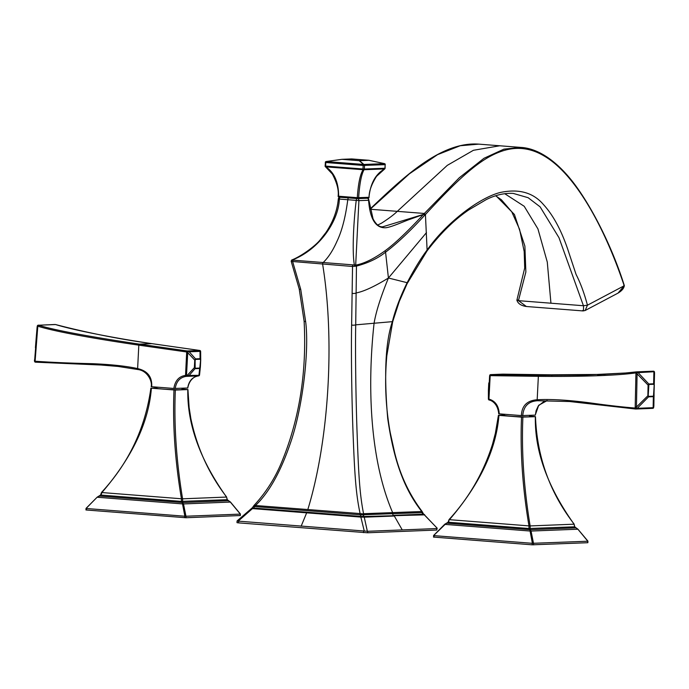 <?xml version="1.0" encoding="UTF-8"?>
<svg xmlns="http://www.w3.org/2000/svg" width="689" height="689" viewBox="0 0 689 689"><rect width="100%" height="100%" fill="white"/><g stroke="black" fill="none" stroke-linecap="round" stroke-linejoin="round"><path stroke-width="1.03" d="M624.329 285.608C612.383 247.437 592.015 207.001 573.377 182.619C553.939 157.531 535.284 148.135 520.703 147.403L503.917 149.151L483.997 158.281L459.287 177.753L424.355 213.461L425.432 214.529L427.137 250.796C440.555 233.27 454.447 219.619 468.796 209.887L486.133 199.664C495.374 195.004 504.4 192.92 513.227 193.402L528.127 197.7L540.107 206.838L558.986 237.705L583.437 305.735L587.45 305.201L624.208 285.754C603.633 224.364 574.273 173.714 544.637 156.282C531.047 147.997 516.974 146.232 502.427 150.986C483.997 157.126 465.109 171.208 425.432 214.529L424.433 215.536C410.196 231.116 397.234 243.338 385.564 252.183C377.787 258.409 368.09 263.043 356.463 266.083L355.713 324.846C355.197 351.519 355.834 399.732 357.186 435.448C358.65 475.694 359.77 494.478 363.559 513.71A1.49 1.309 87.8 0 1 363.689 514.743L363.163 514.933L362.423 513.848L363.559 513.71L422.133 511.505L423.537 514.037L437.171 528.187L436.731 530.039L367.625 532.778L238.532 522.873L236.999 522.658L237.085 520.927L252.32 507.81L253.922 505.58M237.197 521.056L367.693 531.288L402.255 529.919L394.332 516.035L364.24 517.172A1.49 1.318 -96.9 0 0 363.404 516.474L360.321 516.371L359.925 517.008L252.467 508.603A1.49 0.689 -88.1 0 1 252.923 507.931L253.862 508.06L253.38 508.689M437.196 528.248L424.415 514.838A1.49 1.292 -87.4 0 0 423.623 514.123L423.175 514.201L423.907 514.881L364.05 516.5L364.739 517.172M436.731 530.039L437.059 528.454M436.809 528.549L402.255 529.919M238.067 521.254L252.467 508.603L251.494 508.37M363.689 514.743L422.314 512.625L421.694 511.427C413.572 501.049 406.984 489.336 401.928 476.306C395.744 460.803 391.016 441.563 387.726 418.567C383.902 374.368 385.444 342.063 392.368 321.651L392.739 320.23C395.856 308.371 400.653 295.857 407.147 282.697C414.511 268.693 421.255 257.686 427.378 249.676L427.43 249.599C447.083 221.858 479.811 197.674 499.99 192.55C518.636 188.519 533.079 192.481 543.328 204.418C553.715 215.7 562.336 232.115 569.192 253.664L576.073 274.429C580.474 282.981 584.263 293.238 587.45 305.201L585.15 310.506M422.228 511.634L422.09 511.427C409.068 494.22 399.878 474.445 394.53 452.087L390.241 432.666C385.616 407.113 384.479 381.43 386.839 355.645L392.601 322.228A2.98 1.033 14.5 0 0 392.368 321.651L374.075 323.244C367.263 385.366 369.631 459.33 392.635 512.573L392.773 513.615A1.49 1.3 -92.2 0 0 393.617 515.363L423.175 514.201L421.694 512.47M423.037 513.985L423.623 514.123M424.613 514.605L423.907 514.881M363.163 514.933L364.05 516.5L363.404 516.474M357.91 198.613L368.029 198.208A0.99 0.87 -92.3 0 0 368.124 198.208L357.815 198.621A0.99 0.87 -92.3 0 1 357.729 198.621A0.99 0.474 -85.5 0 1 357.703 198.613L339.048 197.157A0.99 0.474 -85.5 0 0 339.074 197.157L357.677 198.613A1.989 1.74 87.7 0 1 358.917 200.628L368.589 200.266C370.002 219.369 375.841 228.515 386.107 227.714C392.308 226.862 405.218 220.799 410.317 219.188L423.416 214.468C407.173 231.96 394.272 244.147 384.712 251.037C373.869 258.788 364.335 263.456 356.101 265.041A0.99 0.87 -102.1 0 1 356.463 266.083L352.535 266.471L351.623 325.079C351.089 351.717 351.709 399.611 353.147 435.543C354.689 475.711 356.024 494.633 360.106 513.572L362.423 513.848M254.551 505.201L254.095 505.399L254.465 506.544L360.915 514.847L361.777 513.813M360.915 514.829L363.163 514.916M360.915 514.847L360.321 516.371L307.096 512.22L253.862 508.06L254.465 506.544M364.274 531.098L360.855 517.06L364.24 517.172L367.34 531.219M359.925 517.008L360.855 517.06A1.49 0.749 -82.9 0 1 361.398 516.397M254.284 505.425L360.106 513.572A1.49 0.715 94.5 0 0 359.959 514.597M352.837 265.136A0.99 0.474 -85.5 0 0 352.535 266.471L291.266 261.389A0.99 0.878 -39.3 0 1 292.015 260.115C319.446 249.521 338.575 221.152 339.341 199.061L356.23 200.378C353.526 222.254 352.045 251.95 354.37 264.981L291.688 260.054M255.421 506.441A1.49 0.715 94.5 0 1 255.567 505.416C269.054 492.506 280.69 471.689 290.465 442.949C302.35 409.008 309.473 351.287 305.632 321.496L300.714 289.311L292.704 261.803A0.99 0.474 -85.5 0 1 293.006 260.468M253.81 506.381L254.465 506.518L253.81 506.381M254.095 505.399L253.81 506.398L254.095 505.399M351.623 325.079A2.98 0.68 -179.3 0 0 355.713 324.846L374.075 323.244C376.022 311.695 380.81 296.623 388.424 278.012L407.147 282.697A2.98 1.722 26.4 0 1 407.121 283.644L427.085 250.865A2.98 2.119 36 0 1 427.077 250.865L427.111 250.822M426.465 232.632L388.424 278.012L385.564 252.183A0.99 0.835 -126 0 0 384.712 251.037M356.101 265.041L354.37 264.981L354.835 266.35M357.1 198.57A1.989 0.956 94.5 0 0 356.23 200.378L358.917 200.628L355.688 265.05A0.99 0.723 -81.4 0 1 355.825 266.212M352.157 293.325A2.98 1.102 -179.1 0 0 356.187 292.946C363.775 291.507 374.523 286.529 388.424 278.012M367.375 198.243A1.989 1.74 87.7 0 1 368.589 200.266A1.989 0.723 -8 0 0 368.822 199.853L373.068 218.904C376.151 224.614 379.398 227.241 382.817 226.776L423.434 214.4L424.355 213.461L370.208 209.241L409.361 173.843L437.532 154.655L460.226 145.741L478.803 144.139L499.749 145.775L473.403 150.297L447.29 165.36L397.269 211.359C394.022 214.58 388.811 218.491 381.637 223.098L377.753 225.01M623.829 285.435L624.208 285.754L623.829 285.435L624.208 285.754L618.016 293.118L585.159 310.498L583.083 310.928L526.362 306.502L517.241 299.715M526.362 306.502C521.125 305.709 517.964 303.608 516.888 300.18L524.708 268.021L524.191 251.563L519.558 229.265L511.738 211.747L501.385 199.75L495.641 195.797M504.701 193.678L524.208 206.287L537.928 228.886L547.281 262.087L550.942 303.203L518.438 300.662L525.862 272.034L524.889 246.102L514.425 214.494L495.908 195.71M583.437 305.735L550.942 303.203M424.484 215.493A0.99 0.792 -134.4 0 0 423.434 214.4L423.416 214.468A0.99 0.775 -136.7 0 1 424.433 215.536M368.951 197.287L369.071 197.312A0.99 0.99 0 0 1 368.124 198.208A0.99 0.87 -92.3 0 0 368.951 197.321C370.432 183.377 375.669 173.904 384.677 168.917L384.574 168.977M385.151 164.619L385.099 168.211A0.99 0.99 0 0 1 384.651 168.986L376.547 176.324C371.543 184.204 369.046 191.197 369.071 197.321L357.298 197.683A0.99 0.474 -85.5 0 0 357.703 198.613A0.99 0.99 0 0 0 357.815 198.621A0.99 0.87 -92.3 0 0 358.642 197.726C359.58 183.808 361.38 174.472 364.042 169.727L384.677 168.917A0.99 0.87 87.7 0 0 384.97 168.228L384.97 168.176M325.458 166.721L332.356 174.041C336.981 182.818 338.91 190.19 338.135 196.167A0.99 0.99 0 0 0 339.048 197.157A0.99 0.474 -85.5 0 1 338.643 196.227L338.256 196.141M325.234 165.997L325.113 166.015A0.99 0.99 0 0 0 325.484 166.841L363.094 169.701A0.99 0.81 26.2 0 0 364.042 169.727A0.99 0.87 87.7 0 0 364.335 169.046L384.97 168.228L385.151 164.671A0.99 0.87 -92.3 0 0 384.531 163.655L363.895 164.473A0.99 0.93 130.8 0 0 363.585 164.456L326.13 161.519A0.99 0.87 87.7 0 0 325.415 162.432L325.113 166.015L325.621 166.083A0.99 0.474 94.5 0 0 325.733 166.781C334.286 172.422 338.592 182.232 338.643 196.227L357.298 197.683C358.22 183.756 360.149 174.429 363.094 169.701A0.99 0.474 94.5 0 1 362.982 168.994L364.335 169.046L364.515 165.489A0.99 0.87 -92.3 0 0 363.895 164.473L359.52 160.701L368.925 160.296M384.445 163.629L369.003 160.322L384.445 163.629M369.003 160.322A0.99 0.87 87.7 0 0 368.804 160.279A0.99 0.474 -85.5 0 1 368.83 160.279A0.99 0.99 0 0 1 368.959 160.296L384.488 163.629A0.99 0.99 0 0 1 385.272 164.654L363.163 165.438A0.99 0.474 -85.5 0 1 363.585 164.456L359.202 160.683A0.99 0.93 -49.2 0 1 359.52 160.701A0.99 0.87 87.7 0 0 359.313 160.658L368.804 160.279L351.631 158.935A0.99 0.87 -92.3 0 0 351.545 158.935L351.545 158.935A0.99 0.87 -92.3 0 0 351.45 158.944M325.802 162.518A0.99 0.474 -85.5 0 1 326.224 161.545L342.054 159.314A0.99 0.87 -92.3 0 0 341.968 159.323L359.202 160.683A0.99 0.474 94.5 0 1 359.313 160.658L342.149 159.314A0.99 0.474 94.5 0 0 342.028 159.348A0.99 0.99 0 0 0 341.959 159.323L326.164 161.519A0.99 0.99 0 0 0 325.294 162.449L325.802 162.518L325.621 166.083L362.982 168.994L363.163 165.438L325.802 162.518M340.211 197.252A1.989 0.956 94.5 0 0 339.341 199.061L338.308 198.992C337.291 210.464 333.166 221.634 325.957 232.486L320.48 239.471C315.329 246.24 300.361 256.79 291.723 259.994L291.18 261.269L299.224 289.001A2.98 0.741 -12.4 0 0 300.714 289.311M618.016 293.118L618.016 293.118C621.814 290.836 623.915 288.338 624.329 285.642M583.488 305.744C583.661 309.869 583.411 311.445 582.73 310.472M587.734 542.665L587.812 541.227L532.399 543.32L529.815 529.652L446.954 523.184L448.582 522.253L528.98 528.523L528.98 525.888A0.99 0.577 -9.9 0 1 530.134 525.931L574.075 524.191C547.514 486.89 534.612 451.054 535.362 416.69L521.53 417.138L498.939 415.372C496.201 449.684 479.699 484.453 449.443 519.678L528.98 525.888C522.563 487.795 520.083 451.536 521.53 417.138M587.812 541.227L577.899 529.204L575.97 527.852L530.203 529.66A0.99 0.922 -44.3 0 0 529.815 529.652L528.98 528.523L574.729 526.809L573.954 524.036M498.552 415.286L504.417 415.054M529.531 416.182L534.974 416.604M504.451 414.261L504.4 415.355A12.574 0.629 2.9 0 0 513.805 416.432A12.574 0.629 2.9 0 0 527.946 416.845A12.574 0.629 2.9 0 0 529.514 416.621L529.574 415.364M433.631 535.568L445.12 524.398L529.919 531.021A0.99 0.594 -10.5 0 1 531.055 531.055L530.203 529.66L530.134 525.931C523.847 487.838 521.427 451.588 522.882 417.181M533.501 543.354L531.055 531.055L577.899 529.204L574.729 526.809L574.101 524.053C549.882 492.713 537.007 456.919 535.482 416.656M449.107 519.609L448.582 522.253L448.074 522.202L449.09 519.515C469.131 497.691 483.626 472.533 492.575 444.043L495.382 433.235L498.431 415.286M574.85 526.818L575.789 527.808M448.194 522.167L444.775 524.234L446.868 523.149L444.775 524.234L433.579 535.517L433.622 537.067M587.855 542.699L587.932 541.132L577.787 529.049M433.949 535.637L532.399 543.32M587.734 542.717L532.166 544.818L433.502 537.084M653.654 407.595L653.628 407.655A0.99 0.965 -96.7 0 1 652.672 408.353L636.231 409.008A0.99 0.87 -92.6 0 0 636.317 409.008L635.74 409.025A0.99 0.99 0 0 1 635.663 409.025A0.99 0.56 -86.1 0 1 635.172 408.052L635.947 372.887C613.296 376.151 568.563 376.685 538.436 376.323L490.18 375.651L488.949 399.095C495.331 400.998 498.758 405.916 499.241 413.856L521.392 415.579C521.788 405.821 527.016 400.55 537.076 399.766L537.179 399.766C550.322 398.974 567.874 399.999 589.818 402.85C607.741 405.365 622.865 407.104 635.172 408.052L636.421 408.336L637.11 372.68L653.887 371.75L654.55 373.076L653.628 407.655L636.421 408.336A0.99 0.723 -90.7 0 1 635.697 409.025A0.99 0.56 -86.1 0 1 635.663 409.025L569.614 401.523L537.601 400.74L569.579 401.523M547.161 400.593L538.729 405.244L535.224 415.14L521.392 415.579M636.231 409.008L635.697 409.025M551.381 374.816L605.209 374.377L551.372 374.816A0.99 0.482 90 0 0 551.381 374.816L551.312 374.816A0.99 0.482 89.8 0 0 551.312 374.816L503.168 374.144A0.99 0.482 91.8 0 0 503.168 374.144A0.99 0.482 91.8 0 0 503.159 374.144A0.99 0.603 -90.4 0 0 503.134 374.144L551.372 374.816L538.832 375.316A0.99 0.482 -90.2 0 0 538.359 376.323L537.179 399.766A0.99 0.482 -92.9 0 0 537.704 400.74M503.168 374.144A0.99 0.99 0 0 0 503.134 374.144L490.68 374.644A0.99 0.482 91.8 0 0 490.18 375.651L489.69 375.427L489.595 376.168L488.398 398.897L488.966 399.146L488.398 398.897A0.99 0.982 -17.8 0 0 488.458 399.301M538.832 375.316L490.68 374.644A0.99 0.99 -108.8 0 0 489.69 375.427L490.103 376.237M489.121 400.016A0.99 0.456 107.7 0 1 488.949 399.095L488.441 399.026A0.99 0.982 -16.5 0 0 488.475 399.362A0.99 0.99 0 0 0 489.13 400.025A0.99 0.456 107.7 0 0 489.199 400.033M489.061 399.99A0.99 0.982 -16.5 0 1 488.475 399.37L488.406 390.138L488.398 398.897M502.16 374.161A0.99 0.87 -92.3 0 0 502.1 374.161L503.134 374.144A0.99 0.603 -90.4 0 0 503.108 374.144M551.863 375.789A0.99 0.482 90 0 0 551.803 375.333M653.482 396.184L654.171 385.22L653.732 384.281L648.9 384.471L648.211 395.434L648.65 396.373L653.482 396.184A0.99 0.87 87.7 0 1 653.361 396.657L654.085 395.193L653.663 407.63A0.99 0.99 0 0 1 652.827 408.344L636.317 409.008A0.99 0.87 -92.6 0 0 637.024 408.525L648.538 396.847L653.361 396.657L653.138 407.888A0.99 0.87 -92 0 1 652.337 408.37M653.964 395.21L654.292 385.203L653.628 383.799L648.805 383.988L648.082 385.452L647.875 395.443L648.538 396.847A0.99 0.87 87.7 0 0 648.65 396.373M488.406 390.62L488.811 382.86M636.972 371.845A0.99 0.87 87.6 0 1 637.024 371.845L636.369 371.879A0.99 0.99 0 0 0 636.317 371.879A0.99 0.698 86 0 1 637.11 372.68L635.947 372.887A0.99 0.491 -96.7 0 1 636.317 371.888L653.379 371.207A0.99 0.973 93.2 0 1 653.534 371.199L653.077 371.207A0.99 0.87 87.9 0 1 653.887 371.75L653.628 383.799A0.99 0.87 -92.3 0 1 653.732 384.281M653.542 371.207A0.99 0.973 93.2 0 1 654.429 371.991L654.455 372.008A0.99 0.99 0 0 0 653.534 371.199M636.3 371.888L625.56 372.999L584.126 375.109L538.893 375.316A0.99 0.474 -90.2 0 0 538.428 376.323M101.559 492.48L101.894 492.557C132.15 457.341 148.652 422.572 151.391 388.251L156.868 387.933M151.003 388.165L175.333 390.06L187.813 389.569L181.991 389.052M100.646 495.038L181.431 501.403L181.44 498.767A0.99 0.577 -9.9 0 1 182.585 498.81L226.526 497.062C199.974 459.778 187.072 423.95 187.813 389.569L187.425 389.483M156.911 387.132L156.851 388.226A12.574 0.629 2.9 0 0 166.256 389.311A12.574 0.629 2.9 0 0 180.397 389.724A12.574 0.629 2.9 0 0 181.965 389.5L182.034 388.234M240.185 515.544L185.97 517.74L85.953 509.963L86.03 508.396L97.227 497.113L101.033 495.124L101.894 492.557L181.44 498.767C175.015 460.665 172.534 424.415 173.99 390.008M184.618 517.689L184.85 516.19L182.266 502.522A0.99 0.922 -44.3 0 1 182.654 502.539L182.585 498.81C176.298 460.717 173.886 424.467 175.333 390.06M240.185 515.587L240.332 514.08L230.35 502.074L183.507 503.935A0.99 0.594 -10.5 0 0 182.37 503.892L97.571 497.277L99.414 496.054L182.266 502.522L181.431 501.403L227.181 499.689L226.552 496.924C208.793 473.739 196.899 447.635 190.862 418.602L189.122 407.406L187.933 389.535M240.315 515.57L240.392 514.003L230.376 501.936L228.24 500.688M184.85 516.19L185.952 516.233L183.507 503.935L182.654 502.539L228.421 500.722L227.181 499.663M150.882 388.165C145.293 428.17 128.843 462.913 101.541 492.394L100.525 495.081L97.227 497.113L86.091 508.439M86.401 508.508L184.695 516.207M185.952 516.233L240.263 514.106M226.552 496.924L227.301 499.697L230.238 501.919M198.682 375.875A0.99 0.474 -99 0 1 198.656 375.884L186.151 376.383A0.99 0.474 -99 0 1 185.539 375.419L186.685 351.967L138.747 345.137C107.536 340.607 59.03 332.761 37.809 326.207L35.105 361.217C51.641 362.397 70.803 363.215 92.584 363.689C111.411 364.49 126.431 366.126 137.628 368.581L137.731 368.598C147.635 370.949 152.286 376.995 151.692 386.727L173.835 388.458C175.118 380.655 179.019 376.306 185.539 375.419L186.504 375.462L187.77 351.864L200.628 351.356L200.723 360.244L200.068 358.719L200.008 351.071A0.99 0.87 87.7 0 0 199.319 350.529L199.724 350.468A0.99 0.99 54.6 0 1 200.628 351.356A0.99 0.99 0 0 0 199.767 350.468A0.99 0.474 -82.9 0 1 199.801 350.477M187.796 388.019C189.578 377.934 196.709 375.703 198.656 375.884A0.99 0.474 -99 0 1 198.63 375.884C192.515 376.849 188.864 380.896 187.675 388.01L173.835 388.458M37.912 325.268A0.99 0.965 -111.3 0 0 37.361 325.871L34.553 361.363A0.99 0.99 0 0 0 35.406 362.173A0.99 0.965 80.4 0 1 34.553 361.363L35.105 361.217L35.406 362.173L101.094 365.024L118.095 366.436L137.852 369.519M198.665 375.841A0.99 0.99 51.1 0 0 199.181 375.626A0.99 0.99 0 0 1 198.656 375.884A0.99 0.99 45.7 0 0 199.181 375.626A0.99 0.99 51.1 0 0 199.534 374.997M200.327 367.495L199.543 374.902L198.94 375.324L186.504 375.462A0.99 0.474 -95.9 0 1 186.151 376.383C180.036 377.348 176.384 381.387 175.195 388.51M199.543 374.902L198.94 375.324A0.99 0.87 -92.3 0 1 198.268 375.824M137.955 369.537A0.99 0.465 101.7 0 1 137.903 369.537A0.99 0.465 101.7 0 1 137.628 368.581L138.816 345.146A0.99 0.474 -80.8 0 1 139.411 344.138L151.89 343.647A0.99 0.474 99.1 0 0 151.873 343.639A0.99 0.474 99.1 0 0 151.821 343.639C122.461 339.35 77.461 331.211 55.525 324.545A0.99 0.706 -85.9 0 0 55.249 324.528M139.411 344.138L187.253 350.959A0.99 0.474 -82.9 0 0 186.685 351.967L187.77 351.864A0.99 0.603 91.9 0 0 187.253 350.959L199.319 350.529M138.756 345.137A0.99 0.474 -81.1 0 1 139.342 344.13C110.335 339.823 60.107 331.9 38.472 325.225A0.99 0.965 -111.3 0 0 37.921 325.26A0.99 0.99 0 0 0 37.335 325.897L37.361 325.871M34.519 361.363L34.45 360.106L35.044 360.201M35.415 347.669L36.224 337.67M151.976 343.656A0.99 0.474 99.1 0 0 151.933 343.647A0.99 0.474 99.1 0 0 151.89 343.647L199.724 350.468A0.99 0.474 -82.9 0 1 199.767 350.468L151.873 343.639C119.378 339.169 87.288 332.813 55.594 324.553A0.99 0.474 105.5 0 0 55.525 324.545L38.472 325.225A0.99 0.456 105.4 0 0 37.809 326.207L37.335 325.897L37.128 326.939L36.224 337.688L37.128 326.956L37.645 327.051M200.163 359.227L195.65 359.408L195.116 360.476L195.151 368.253L199.776 368.064L200.594 360.261L200.163 359.227A0.99 0.87 -92.3 0 0 200.068 358.719L195.555 358.9L194.729 360.476L194.384 367.194L195.039 368.675L199.664 368.494L200.378 366.953L200.723 359.985M199.199 375.617L200.378 366.961M238.532 522.873L238.609 521.384M367.625 532.778L367.693 531.288M363.577 532.631L363.654 531.141M306.657 512.849L301.127 526.258M348.66 197.907A1.989 0.956 94.5 0 0 347.781 199.724C345.508 217.199 341.908 231.056 336.981 241.288C332.925 250.538 328.24 257.703 322.926 262.802A0.99 0.474 -85.5 0 0 322.616 264.137C334.983 339.858 329.041 440.211 307.837 509.49M253.948 505.554L254.181 505.261C265.799 492.713 274.902 478.476 281.508 462.543C299.353 419.515 306.881 372.387 304.107 321.16L304.107 321.16A2.98 0.534 -4.8 0 0 305.632 321.496M392.739 320.23A2.98 1.059 15 0 1 392.971 320.824L399.293 301.438L407.121 283.644M427.378 249.676A2.98 2.119 36 0 1 427.085 250.865M421.694 511.427A1.49 1.309 87.8 0 1 421.806 512.47M342.149 159.314A0.99 0.87 -92.3 0 0 342.054 159.314L351.545 158.935A0.99 0.99 0 0 1 351.657 158.935L342.149 159.314M351.683 158.944A0.99 0.474 -85.5 0 0 351.657 158.935A0.99 0.474 -85.5 0 1 351.657 158.935L368.83 160.279A0.99 0.474 -85.5 0 1 368.882 160.287M533.519 544.861L533.587 543.38M532.166 544.818L532.244 543.328M434.01 537.153L434.087 535.663M522.744 415.631C523.528 406.234 528.48 401.274 537.601 400.74L537.076 399.766M551.803 375.789A0.99 0.482 89.8 0 0 551.743 375.333M648.211 395.434L636.403 407.07L635.31 407.053M491.085 374.601A0.99 0.87 -92.3 0 0 491.033 374.601L490.344 374.695A0.99 0.99 0 0 0 489.69 375.436L489.595 376.168M491.033 374.601L502.1 374.161A0.99 0.87 -92.3 0 0 502.048 374.17M488.742 383.42L488.406 390.138M644.99 371.535A0.99 0.87 87.7 0 1 645.86 372.069M653.017 371.207A0.99 0.87 87.9 0 1 653.077 371.207L637.024 371.845A0.99 0.87 87.6 0 1 637.842 372.387L648.805 383.988A0.99 0.87 -92.3 0 1 648.9 384.471M654.171 385.22L653.861 406.381M648.418 385.444L637.041 373.774L636.025 373.757M86.469 510.032L86.538 508.542M185.97 517.74L186.047 516.25M137.731 368.598L137.998 369.554C147.644 370.699 152.527 381.672 151.175 386.667M188.218 376.22A0.99 0.87 -92.3 0 0 188.881 375.729L195.039 368.675A0.99 0.87 87.7 0 0 195.151 368.253M186.848 376.315A0.99 0.474 -95.2 0 0 187.219 375.393L194.772 367.194M186.702 352.553L187.666 352.604L195.116 360.476M188.243 350.968A0.99 0.87 87.7 0 1 188.932 351.511L195.555 358.9A0.99 0.87 -92.3 0 1 195.65 359.408M200.714 359.744L200.654 352.088M199.776 368.064A0.99 0.87 87.7 0 1 199.664 368.494L198.94 375.324M200.258 366.979L200.594 360.261M46.869 324.855A0.99 0.87 -92.3 0 0 46.396 324.872M38.842 325.165A0.99 0.87 -92.4 0 0 38.334 325.199M55.654 324.588A0.99 0.474 105.5 0 0 55.594 324.553A0.99 0.99 0 0 0 55.396 324.519L54.655 324.502A0.99 0.87 -92.1 0 0 54.431 324.545M54.887 324.528A0.99 0.87 -92.1 0 0 54.655 324.502L37.921 325.26M392.601 322.228L392.971 320.824M304.107 321.16L299.224 289.001M369.683 209.387C403.875 176.797 441.184 141.331 478.803 144.139M368.822 199.853A1.989 1.989 0 0 0 367.461 198.234M326.147 161.519L341.959 159.323M339.97 197.235A1.989 1.989 0 0 0 338.308 198.992M499.749 145.775L520.703 147.403M535.344 415.123L536.12 410.653L538.281 405.959L543.888 401.541L547.178 400.593M635.663 409.025L569.614 401.523M498.724 413.805C497.777 403.013 490.844 400.163 489.13 400.025M573.196 374.971L571.396 374.98L573.196 374.971M654.455 372.008L654.55 373.076M636.317 371.879L625.56 372.999M625.621 372.99L597.423 374.713M100.715 364.998L118.095 366.436L137.998 369.554M35.406 362.173L101.094 365.024M35.423 347.644L36.224 337.696"/></g></svg>
